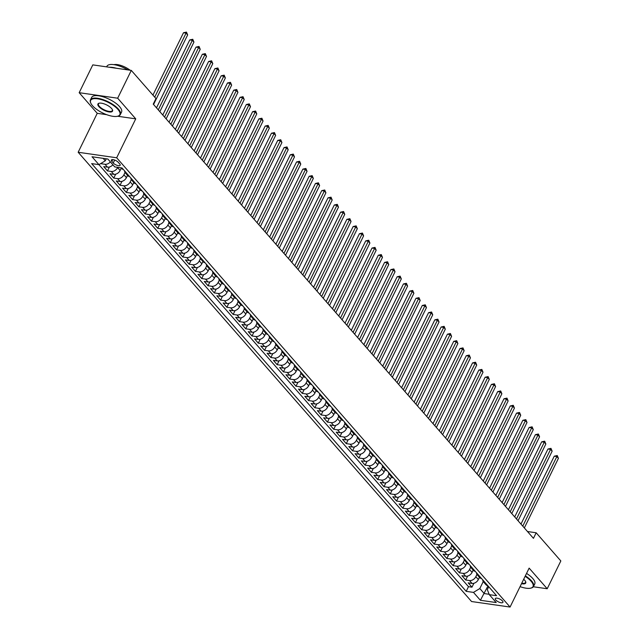 <?xml version="1.0" encoding="UTF-8"?>
<svg xmlns="http://www.w3.org/2000/svg" width="639" height="639" viewBox="0 0 639 639"><rect width="100%" height="100%" fill="white"/><g stroke="black" fill="none" stroke-linecap="round" stroke-linejoin="round"><path stroke-width="0.96" d="M502.438 600.94A4.265 1.566 -153.9 0 0 498.404 598.479A4.265 1.566 -153.9 0 0 495.281 598.583A4.265 1.566 -153.9 0 0 495.776 599.981A4.265 1.566 -153.9 0 0 499.818 602.441A4.265 1.566 -153.9 0 0 502.941 602.337A4.265 1.566 -153.9 0 0 502.438 600.94M78.166 152.258L471.566 601.531L510.066 607.05L116.665 157.777L78.166 152.258L97.24 113.327L106.673 114.677M117.624 116.242L135.74 118.846L117.672 98.206L79.172 92.695L97.24 113.327M79.172 92.695L92.799 64.882L131.299 70.402L117.672 98.206M100.93 163.432L101.202 163.736L101.521 163.081M112.871 164.766A5.328 3.722 138.8 0 1 107.512 167.154L103.71 166.611L107.48 170.917L109.397 167.011M121.25 168.201L120.132 170.477A5.328 3.722 -41.2 0 1 113.79 174.327L109.996 173.784L113.766 178.089L115.683 174.183M127.536 175.374L126.418 177.658A5.328 3.722 -41.2 0 1 120.076 181.508L116.282 180.965L120.052 185.27L121.961 181.364M133.823 182.554L132.704 184.831A5.328 3.722 -41.2 0 1 126.362 188.681L122.568 188.138L126.338 192.443L128.247 188.545M140.101 189.735L138.99 192.012A5.328 3.722 -41.2 0 1 132.648 195.861L128.846 195.318L132.616 199.624L134.533 195.718M146.387 196.908L145.277 199.184A5.328 3.722 -41.2 0 1 138.935 203.042L135.133 202.491L138.903 206.796L140.82 202.898M152.673 204.089L151.555 206.365A5.328 3.722 -41.2 0 1 145.213 210.215L141.419 209.672L145.189 213.977L147.098 210.071M158.959 211.261L157.841 213.538A5.328 3.722 -41.2 0 1 151.499 217.396L147.705 216.845L151.475 221.158L153.384 217.252M165.245 218.442L164.127 220.719A5.328 3.722 -41.2 0 1 157.785 224.569L153.983 224.025L157.753 228.331L159.67 224.425M171.524 225.615L170.413 227.891A5.328 3.722 -41.2 0 1 164.071 231.749L160.269 231.198L164.039 235.511L165.956 231.606M177.81 232.796L176.691 235.072A5.328 3.722 -41.2 0 1 170.349 238.922L166.555 238.379L170.325 242.684L172.242 238.778M184.096 239.968L182.978 242.245A5.328 3.722 -41.2 0 1 176.636 246.103L172.842 245.552L176.612 249.865L178.521 245.959M190.382 247.149L189.264 249.426A5.328 3.722 -41.2 0 1 182.922 253.276L179.12 252.732L182.898 257.038L184.807 253.132M196.66 254.322L195.55 256.598A5.328 3.722 -41.2 0 1 189.208 260.456L185.406 259.913L189.176 264.219L191.093 260.313M202.946 261.503L201.836 263.779A5.328 3.722 -41.2 0 1 195.494 267.629L191.692 267.086L195.462 271.391L197.379 267.485M209.233 268.676L208.114 270.952A5.328 3.722 -41.2 0 1 201.772 274.81L197.978 274.267L201.748 278.572L203.657 274.666M215.519 275.856L214.4 278.133A5.328 3.722 -41.2 0 1 208.058 281.983L204.264 281.44L208.034 285.745L209.943 281.839M221.797 283.029L220.687 285.306A5.328 3.722 -41.2 0 1 214.345 289.163L210.543 288.62L214.313 292.926L216.23 289.02M228.083 290.21L226.973 292.486A5.328 3.722 -41.2 0 1 220.631 296.336L216.829 295.793L220.599 300.098L222.516 296.192M234.369 297.383L233.251 299.659A5.328 3.722 -41.2 0 1 226.909 303.517L223.115 302.974L226.885 307.279L228.794 303.373M240.655 304.563L239.537 306.84A5.328 3.722 -41.2 0 1 233.195 310.69L229.401 310.147L233.171 314.452L235.08 310.546M246.942 311.736L245.823 314.013A5.328 3.722 -41.2 0 1 239.481 317.871L235.679 317.327L239.457 321.633L241.366 317.727M253.22 318.917L252.109 321.193A5.328 3.722 -41.2 0 1 245.767 325.043L241.965 324.5L245.735 328.805L247.652 324.9M259.506 326.09L258.388 328.366A5.328 3.722 -41.2 0 1 252.046 332.224L248.251 331.681L252.022 335.986L253.939 332.08M265.792 333.27L264.674 335.547A5.328 3.722 -41.2 0 1 258.332 339.397L254.538 338.854L258.308 343.159L260.217 339.253M272.078 340.443L270.96 342.728A5.328 3.722 -41.2 0 1 264.618 346.578L260.824 346.034L264.594 350.34L266.503 346.434M278.356 347.624L277.246 349.9A5.328 3.722 -41.2 0 1 270.904 353.75L267.102 353.207L270.872 357.513L272.789 353.607M284.643 354.797L283.532 357.081A5.328 3.722 -41.2 0 1 277.19 360.931L273.388 360.388L277.158 364.693L279.075 360.787M290.929 361.978L289.81 364.254A5.328 3.722 -41.2 0 1 283.468 368.104L279.674 367.561L283.444 371.866L285.353 367.968M297.215 369.158L296.097 371.435A5.328 3.722 -41.2 0 1 289.755 375.285L285.96 374.742L289.731 379.047L291.64 375.141M303.501 376.331L302.383 378.607A5.328 3.722 -41.2 0 1 296.041 382.457L292.239 381.914L296.009 386.22L297.926 382.322M309.779 383.512L308.669 385.788A5.328 3.722 -41.2 0 1 302.327 389.638L298.525 389.095L302.295 393.4L304.212 389.494M316.065 390.685L314.947 392.961A5.328 3.722 -41.2 0 1 308.605 396.819L304.811 396.268L308.581 400.581L310.498 396.675M322.352 397.865L321.233 400.142A5.328 3.722 -41.2 0 1 314.891 403.992L311.097 403.449L314.867 407.754L316.776 403.848M328.638 405.038L327.519 407.315A5.328 3.722 -41.2 0 1 321.177 411.173L317.375 410.621L321.153 414.935L323.062 411.029M334.916 412.219L333.806 414.495A5.328 3.722 -41.2 0 1 327.464 418.345L323.661 417.802L327.432 422.107L329.349 418.202M341.202 419.392L340.092 421.668A5.328 3.722 -41.2 0 1 333.75 425.526L329.948 424.975L333.718 429.288L335.635 425.382M347.488 426.572L346.37 428.849A5.328 3.722 -41.2 0 1 340.028 432.699L336.234 432.156L340.004 436.461L341.913 432.555M353.774 433.745L352.656 436.022A5.328 3.722 -41.2 0 1 346.314 439.88L342.52 439.336L346.29 443.642L348.199 439.736M360.053 440.926L358.942 443.202A5.328 3.722 -41.2 0 1 352.6 447.052L348.798 446.509L352.568 450.814L354.485 446.909M366.339 448.099L365.228 450.375A5.328 3.722 -41.2 0 1 358.886 454.233L355.084 453.69L358.854 457.995L360.771 454.089M372.625 455.28L371.507 457.556A5.328 3.722 -41.2 0 1 365.165 461.406L361.37 460.863L365.141 465.168L367.05 461.262M378.911 462.452L377.793 464.729A5.328 3.722 -41.2 0 1 371.451 468.587L367.657 468.044L371.427 472.349L373.336 468.443M385.197 469.633L384.079 471.909A5.328 3.722 -41.2 0 1 377.737 475.759L373.935 475.216L377.705 479.522L379.622 475.616M391.475 476.806L390.365 479.082A5.328 3.722 -41.2 0 1 384.023 482.94L380.221 482.397L383.991 486.702L385.908 482.796M397.762 483.987L396.643 486.263A5.328 3.722 -41.2 0 1 390.301 490.113L386.507 489.57L390.277 493.875L392.194 489.969M404.048 491.159L402.929 493.436A5.328 3.722 -41.2 0 1 396.587 497.294L392.793 496.751L396.563 501.056L398.472 497.15M410.334 498.34L409.216 500.617A5.328 3.722 -41.2 0 1 402.874 504.467L399.079 503.923L402.85 508.229L404.759 504.323M416.612 505.513L415.502 507.789A5.328 3.722 -41.2 0 1 409.16 511.647L405.358 511.104L409.128 515.409L411.045 511.504M422.898 512.694L421.788 514.97A5.328 3.722 -41.2 0 1 415.446 518.82L411.644 518.277L415.414 522.582L417.331 518.676M429.184 519.866L428.066 522.143A5.328 3.722 -41.2 0 1 421.724 526.001L417.93 525.458L421.7 529.763L423.609 525.857M435.471 527.047L434.352 529.324A5.328 3.722 -41.2 0 1 428.01 533.174L424.216 532.63L427.986 536.936L429.895 533.03M441.757 534.22L440.638 536.504A5.328 3.722 -41.2 0 1 434.296 540.354L430.494 539.811L434.264 544.116L436.181 540.211M448.035 541.401L446.925 543.677A5.328 3.722 -41.2 0 1 440.583 547.527L436.78 546.984L440.551 551.289L442.468 547.383M454.321 548.574L453.203 550.858A5.328 3.722 -41.2 0 1 446.861 554.708L443.067 554.165L446.837 558.47L448.754 554.564M460.607 555.754L459.489 558.031A5.328 3.722 -41.2 0 1 453.147 561.881L449.353 561.338L453.123 565.643L455.032 561.745M466.893 562.935L465.775 565.211A5.328 3.722 -41.2 0 1 459.433 569.061L455.631 568.518L459.409 572.824L461.318 568.918M473.172 570.108L472.061 572.384A5.328 3.722 -41.2 0 1 465.719 576.242L461.917 575.691L465.687 579.996L467.604 576.098M131.299 70.402L155.964 98.566L153.24 104.133L533.445 538.334L536.169 532.774L527.479 531.528M111.849 161.411L113.231 162.993A4.13 1.518 -153.9 0 0 117.137 165.373A4.13 1.518 -153.9 0 0 120.164 165.269A4.13 1.518 -153.9 0 0 119.685 163.919L118.303 162.338A4.13 1.518 -153.9 0 0 114.389 159.958A4.13 1.518 -153.9 0 0 111.362 160.062A4.13 1.518 -153.9 0 0 111.849 161.411L112.728 159.614M488.731 586.73L487.317 589.613L489.298 594.661L496.583 595.7L122.033 167.961L114.756 166.915L107.839 159.023L92.024 156.755L98.933 164.646L91.649 163.608L466.198 591.347L473.483 592.393L479.825 588.543L484.226 593.567L489.147 594.27M489.298 594.661L496.215 602.553L480.392 600.285L473.483 592.393M476.958 574.389L475.831 576.69A5.328 3.722 138.8 0 1 469.489 580.547L465.687 579.996M479.458 577.289L478.347 579.565L475.831 576.69M470.671 567.208L469.545 569.517A5.328 3.722 138.8 0 1 463.203 573.367L459.409 572.824M464.393 560.036L463.259 562.336A5.328 3.722 138.8 0 1 456.917 566.194L453.123 565.643M458.107 552.855L456.973 555.163A5.328 3.722 138.8 0 1 450.631 559.013L446.837 558.47M451.821 545.682L450.695 547.982A5.328 3.722 138.8 0 1 444.353 551.84L440.551 551.289M445.535 538.501L444.409 540.81A5.328 3.722 138.8 0 1 438.066 544.66L434.264 544.116M439.257 531.328L438.122 533.629A5.328 3.722 138.8 0 1 431.78 537.479L427.986 536.936M432.97 524.148L431.836 526.456A5.328 3.722 138.8 0 1 425.494 530.306L421.7 529.763M426.684 516.975L425.558 519.275A5.328 3.722 138.8 0 1 419.216 523.125L415.414 522.582M420.398 509.794L419.272 512.103A5.328 3.722 138.8 0 1 412.93 515.953L409.128 515.409M414.112 502.613L412.986 504.922A5.328 3.722 138.8 0 1 406.644 508.772L402.85 508.229M407.834 495.441L406.7 497.749A5.328 3.722 138.8 0 1 400.357 501.599L396.563 501.056M401.548 488.26L400.421 490.568A5.328 3.722 138.8 0 1 394.079 494.418L390.277 493.875M395.261 481.087L394.135 483.388A5.328 3.722 138.8 0 1 387.793 487.245L383.991 486.702M388.975 473.906L387.849 476.215A5.328 3.722 138.8 0 1 381.507 480.065L377.705 479.522M382.697 466.734L381.563 469.034A5.328 3.722 138.8 0 1 375.221 472.892L371.427 472.349M376.411 459.553L375.277 461.861A5.328 3.722 138.8 0 1 368.935 465.711L365.141 465.168M370.125 452.38L368.999 454.68A5.328 3.722 138.8 0 1 362.656 458.538L358.854 457.995M363.839 445.199L362.712 447.508A5.328 3.722 138.8 0 1 356.37 451.358L352.568 450.814M357.552 438.027L356.426 440.327A5.328 3.722 138.8 0 1 350.084 444.185L346.29 443.642M351.274 430.846L350.14 433.154A5.328 3.722 138.8 0 1 343.798 437.004L340.004 436.461M344.988 423.673L343.862 425.973A5.328 3.722 138.8 0 1 337.52 429.831L333.718 429.288M338.702 416.492L337.576 418.801A5.328 3.722 138.8 0 1 331.234 422.651L327.432 422.107M332.416 409.319L331.29 411.62A5.328 3.722 138.8 0 1 324.947 415.478L321.153 414.935M326.138 402.139L325.003 404.447A5.328 3.722 138.8 0 1 318.661 408.297L314.867 407.754M319.851 394.966L318.717 397.266A5.328 3.722 138.8 0 1 312.375 401.124L308.581 400.581M313.565 387.785L312.439 390.094A5.328 3.722 138.8 0 1 306.097 393.943L302.295 393.4M307.279 380.612L306.153 382.913A5.328 3.722 138.8 0 1 299.811 386.771L296.009 386.22M301.001 373.432L299.867 375.74A5.328 3.722 138.8 0 1 293.525 379.59L289.731 379.047M294.715 366.259L293.581 368.559A5.328 3.722 138.8 0 1 287.238 372.417L283.444 371.866M288.429 359.078L287.302 361.386A5.328 3.722 138.8 0 1 280.96 365.236L277.158 364.693M282.142 351.905L281.016 354.206A5.328 3.722 138.8 0 1 274.674 358.064L270.872 357.513M275.856 344.725L274.73 347.033A5.328 3.722 138.8 0 1 268.388 350.883L264.594 350.34M269.578 337.552L268.444 339.852A5.328 3.722 138.8 0 1 262.102 343.702L258.308 343.159M263.292 330.371L262.166 332.679A5.328 3.722 138.8 0 1 255.824 336.529L252.022 335.986M257.006 323.198L255.88 325.499A5.328 3.722 138.8 0 1 249.537 329.349L245.735 328.805M250.72 316.017L249.593 318.326A5.328 3.722 138.8 0 1 243.251 322.176L239.457 321.633M244.441 308.837L243.307 311.145A5.328 3.722 138.8 0 1 236.965 314.995L233.171 314.452M238.155 301.664L237.021 303.964A5.328 3.722 138.8 0 1 230.679 307.822L226.885 307.279M231.869 294.483L230.743 296.792A5.328 3.722 138.8 0 1 224.401 300.642L220.599 300.098M225.583 287.31L224.457 289.611A5.328 3.722 138.8 0 1 218.115 293.469L214.313 292.926M219.297 280.13L218.171 282.438A5.328 3.722 138.8 0 1 211.828 286.288L208.034 285.745M213.019 272.957L211.884 275.257A5.328 3.722 138.8 0 1 205.542 279.115L201.748 278.572M206.732 265.776L205.606 268.084A5.328 3.722 138.8 0 1 199.264 271.934L195.462 271.391M200.446 258.603L199.32 260.904A5.328 3.722 138.8 0 1 192.978 264.762L189.176 264.219M194.16 251.423L193.034 253.731A5.328 3.722 138.8 0 1 186.692 257.581L182.898 257.038M187.882 244.25L186.748 246.55A5.328 3.722 138.8 0 1 180.406 250.408L176.612 249.865M181.596 237.069L180.462 239.377A5.328 3.722 138.8 0 1 174.127 243.227L170.325 242.684M175.31 229.896L174.183 232.197A5.328 3.722 138.8 0 1 167.841 236.055L164.039 235.511M169.023 222.715L167.897 225.024A5.328 3.722 138.8 0 1 161.555 228.874L157.753 228.331M162.745 215.543L161.611 217.843A5.328 3.722 138.8 0 1 155.269 221.701L151.475 221.158M156.459 208.362L155.325 210.67A5.328 3.722 138.8 0 1 148.983 214.52L145.189 213.977M150.173 201.189L149.047 203.49A5.328 3.722 138.8 0 1 142.705 207.348L138.903 206.796M143.887 194.008L142.761 196.317A5.328 3.722 138.8 0 1 136.419 200.167L132.616 199.624M137.601 186.836L136.474 189.136A5.328 3.722 138.8 0 1 130.132 192.994L126.338 192.443M131.322 179.655L130.188 181.963A5.328 3.722 138.8 0 1 123.846 185.813L120.052 185.27M125.036 172.482L123.91 174.782A5.328 3.722 138.8 0 1 117.568 178.64L113.766 178.089M117.752 167.346L117.624 167.61A5.328 3.722 138.8 0 1 111.282 171.46L107.48 170.917M110.355 161.899A5.328 3.722 138.8 0 1 104.996 164.279L101.202 163.736M103.135 158.344L105.275 160.796L98.933 164.646L468.491 586.674L471.973 587.177L473.89 583.271M478.347 579.565A5.328 3.722 -41.2 0 1 472.005 583.415L468.203 582.872L471.973 587.177M123.311 169.415A5.328 3.722 138.8 0 1 121.498 168.48L120.899 167.793M106.258 158.792L105.275 160.796M533.349 586.762L547.208 588.751L560.834 560.946L536.169 532.774M547.208 588.751L529.14 568.119L510.066 607.05M135.74 118.846L116.665 157.777M487.988 585.883L480.392 600.285M483.244 581.562L479.825 588.543M127.089 173.728A5.328 3.722 138.8 0 1 125.268 172.786A5.328 3.722 138.8 0 1 124.581 170.861M125.268 172.786L127.784 175.661A5.328 3.722 -41.2 0 0 129.597 176.596M133.367 180.901A5.328 3.722 138.8 0 1 131.554 179.966A5.328 3.722 138.8 0 1 130.859 178.041M131.554 179.966L134.062 182.834A5.328 3.722 -41.2 0 0 135.883 183.768M139.653 188.082A5.328 3.722 138.8 0 1 137.832 187.139A5.328 3.722 138.8 0 1 137.145 185.214M137.832 187.139L140.348 190.015A5.328 3.722 -41.2 0 0 142.17 190.949M145.94 195.254A5.328 3.722 138.8 0 1 144.118 194.32A5.328 3.722 138.8 0 1 143.432 192.395M144.118 194.32L146.635 197.187A5.328 3.722 -41.2 0 0 148.456 198.13M152.226 202.435A5.328 3.722 138.8 0 1 150.405 201.493A5.328 3.722 138.8 0 1 149.718 199.568M150.405 201.493L152.921 204.368A5.328 3.722 -41.2 0 0 154.734 205.303M158.504 209.608A5.328 3.722 138.8 0 1 156.691 208.673A5.328 3.722 138.8 0 1 156.004 206.748M156.691 208.673L159.199 211.541A5.328 3.722 -41.2 0 0 161.02 212.483M164.79 216.789A5.328 3.722 138.8 0 1 162.977 215.846A5.328 3.722 138.8 0 1 162.282 213.921M162.977 215.846L165.485 218.722A5.328 3.722 -41.2 0 0 167.306 219.656M171.076 223.962A5.328 3.722 138.8 0 1 169.255 223.027A5.328 3.722 138.8 0 1 168.568 221.102M169.255 223.027L171.771 225.894A5.328 3.722 -41.2 0 0 173.592 226.837M177.362 231.142A5.328 3.722 138.8 0 1 175.541 230.2A5.328 3.722 138.8 0 1 174.854 228.275M175.541 230.2L178.057 233.075A5.328 3.722 -41.2 0 0 179.871 234.01M183.649 238.315A5.328 3.722 138.8 0 1 181.827 237.381A5.328 3.722 138.8 0 1 181.141 235.456M181.827 237.381L184.344 240.248A5.328 3.722 -41.2 0 0 186.157 241.191M189.927 245.496A5.328 3.722 138.8 0 1 188.114 244.553A5.328 3.722 138.8 0 1 187.419 242.628M188.114 244.553L190.622 247.429A5.328 3.722 -41.2 0 0 192.443 248.363M196.213 252.669A5.328 3.722 138.8 0 1 194.392 251.734A5.328 3.722 138.8 0 1 193.705 249.809M194.392 251.734L196.908 254.602A5.328 3.722 -41.2 0 0 198.729 255.544M202.499 259.849A5.328 3.722 138.8 0 1 200.678 258.907A5.328 3.722 138.8 0 1 199.991 256.982M200.678 258.907L203.194 261.782A5.328 3.722 -41.2 0 0 205.015 262.717M208.785 267.022A5.328 3.722 138.8 0 1 206.964 266.088A5.328 3.722 138.8 0 1 206.277 264.163M206.964 266.088L209.48 268.955A5.328 3.722 -41.2 0 0 211.293 269.898M215.063 274.203A5.328 3.722 138.8 0 1 213.25 273.26A5.328 3.722 138.8 0 1 212.555 271.335M213.25 273.26L215.758 276.136A5.328 3.722 -41.2 0 0 217.579 277.07M221.35 281.376A5.328 3.722 138.8 0 1 219.536 280.441A5.328 3.722 138.8 0 1 218.842 278.516M219.536 280.441L222.045 283.309A5.328 3.722 -41.2 0 0 223.866 284.251M227.636 288.556A5.328 3.722 138.8 0 1 225.815 287.614A5.328 3.722 138.8 0 1 225.128 285.689M225.815 287.614L228.331 290.489A5.328 3.722 -41.2 0 0 230.152 291.424M233.922 295.729A5.328 3.722 138.8 0 1 232.101 294.795A5.328 3.722 138.8 0 1 231.414 292.87M232.101 294.795L234.617 297.662A5.328 3.722 -41.2 0 0 236.43 298.605M240.2 302.91A5.328 3.722 138.8 0 1 238.387 301.975A5.328 3.722 138.8 0 1 237.7 300.042M238.387 301.975L240.903 304.843A5.328 3.722 -41.2 0 0 242.716 305.777M246.486 310.083A5.328 3.722 138.8 0 1 244.673 309.148A5.328 3.722 138.8 0 1 243.978 307.223M244.673 309.148L247.181 312.016A5.328 3.722 -41.2 0 0 249.002 312.958M252.772 317.263A5.328 3.722 138.8 0 1 250.951 316.329A5.328 3.722 138.8 0 1 250.264 314.396M250.951 316.329L253.467 319.196A5.328 3.722 -41.2 0 0 255.288 320.131M259.059 324.436A5.328 3.722 138.8 0 1 257.237 323.502A5.328 3.722 138.8 0 1 256.551 321.577M257.237 323.502L259.753 326.369A5.328 3.722 -41.2 0 0 261.567 327.312M265.345 331.617A5.328 3.722 138.8 0 1 263.524 330.683A5.328 3.722 138.8 0 1 262.837 328.75M263.524 330.683L266.04 333.55A5.328 3.722 -41.2 0 0 267.853 334.485M271.623 338.79A5.328 3.722 138.8 0 1 269.81 337.855A5.328 3.722 138.8 0 1 269.115 335.93M269.81 337.855L272.318 340.731A5.328 3.722 -41.2 0 0 274.139 341.665M277.909 345.971A5.328 3.722 138.8 0 1 276.088 345.036A5.328 3.722 138.8 0 1 275.401 343.103M276.088 345.036L278.604 347.904A5.328 3.722 -41.2 0 0 280.425 348.838M284.195 353.151A5.328 3.722 138.8 0 1 282.374 352.209A5.328 3.722 138.8 0 1 281.687 350.284M282.374 352.209L284.89 355.084A5.328 3.722 -41.2 0 0 286.711 356.019M290.481 360.324A5.328 3.722 138.8 0 1 288.66 359.39A5.328 3.722 138.8 0 1 287.973 357.465M288.66 359.39L291.176 362.257A5.328 3.722 -41.2 0 0 292.989 363.192M296.76 367.505A5.328 3.722 138.8 0 1 294.946 366.562A5.328 3.722 138.8 0 1 294.252 364.637M294.946 366.562L297.454 369.438A5.328 3.722 -41.2 0 0 299.276 370.372M303.046 374.678A5.328 3.722 138.8 0 1 301.233 373.743A5.328 3.722 138.8 0 1 300.538 371.818M301.233 373.743L303.741 376.611A5.328 3.722 -41.2 0 0 305.562 377.545M309.332 381.858A5.328 3.722 138.8 0 1 307.511 380.916A5.328 3.722 138.8 0 1 306.824 378.991M307.511 380.916L310.027 383.791A5.328 3.722 -41.2 0 0 311.848 384.726M315.618 389.031A5.328 3.722 138.8 0 1 313.797 388.097A5.328 3.722 138.8 0 1 313.11 386.172M313.797 388.097L316.313 390.964A5.328 3.722 -41.2 0 0 318.126 391.907M321.904 396.212A5.328 3.722 138.8 0 1 320.083 395.269A5.328 3.722 138.8 0 1 319.396 393.344M320.083 395.269L322.599 398.145A5.328 3.722 -41.2 0 0 324.412 399.079M328.182 403.385A5.328 3.722 138.8 0 1 326.369 402.45A5.328 3.722 138.8 0 1 325.674 400.525M326.369 402.45L328.877 405.318A5.328 3.722 -41.2 0 0 330.698 406.26M334.469 410.565A5.328 3.722 138.8 0 1 332.647 409.623A5.328 3.722 138.8 0 1 331.961 407.698M332.647 409.623L335.163 412.498A5.328 3.722 -41.2 0 0 336.985 413.433M340.755 417.738A5.328 3.722 138.8 0 1 338.934 416.804A5.328 3.722 138.8 0 1 338.247 414.879M338.934 416.804L341.45 419.671A5.328 3.722 -41.2 0 0 343.271 420.614M347.041 424.919A5.328 3.722 138.8 0 1 345.22 423.976A5.328 3.722 138.8 0 1 344.533 422.052M345.22 423.976L347.736 426.852A5.328 3.722 -41.2 0 0 349.549 427.787M353.319 432.092A5.328 3.722 138.8 0 1 351.506 431.157A5.328 3.722 138.8 0 1 350.811 429.232M351.506 431.157L354.014 434.025A5.328 3.722 -41.2 0 0 355.835 434.967M359.605 439.273A5.328 3.722 138.8 0 1 357.792 438.33A5.328 3.722 138.8 0 1 357.097 436.405M357.792 438.33L360.3 441.206A5.328 3.722 -41.2 0 0 362.121 442.14M365.891 446.445A5.328 3.722 138.8 0 1 364.07 445.511A5.328 3.722 138.8 0 1 363.383 443.586M364.07 445.511L366.586 448.378A5.328 3.722 -41.2 0 0 368.407 449.321M372.178 453.626A5.328 3.722 138.8 0 1 370.356 452.684A5.328 3.722 138.8 0 1 369.669 450.759M370.356 452.684L372.872 455.559A5.328 3.722 -41.2 0 0 374.686 456.494M378.456 460.799A5.328 3.722 138.8 0 1 376.643 459.864A5.328 3.722 138.8 0 1 375.956 457.939M376.643 459.864L379.159 462.732A5.328 3.722 -41.2 0 0 380.972 463.674M384.742 467.98A5.328 3.722 138.8 0 1 382.929 467.037A5.328 3.722 138.8 0 1 382.234 465.112M382.929 467.037L385.437 469.913A5.328 3.722 -41.2 0 0 387.258 470.847M391.028 475.152A5.328 3.722 138.8 0 1 389.207 474.218A5.328 3.722 138.8 0 1 388.52 472.293M389.207 474.218L391.723 477.085A5.328 3.722 -41.2 0 0 393.544 478.028M397.314 482.333A5.328 3.722 138.8 0 1 395.493 481.399A5.328 3.722 138.8 0 1 394.806 479.466M395.493 481.399L398.009 484.266A5.328 3.722 -41.2 0 0 399.822 485.201M403.6 489.506A5.328 3.722 138.8 0 1 401.779 488.571A5.328 3.722 138.8 0 1 401.092 486.646M401.779 488.571L404.295 491.439A5.328 3.722 -41.2 0 0 406.108 492.381M409.879 496.687A5.328 3.722 138.8 0 1 408.065 495.752A5.328 3.722 138.8 0 1 407.37 493.819M408.065 495.752L410.573 498.62A5.328 3.722 -41.2 0 0 412.395 499.554M416.165 503.859A5.328 3.722 138.8 0 1 414.344 502.925A5.328 3.722 138.8 0 1 413.657 501M414.344 502.925L416.86 505.792A5.328 3.722 -41.2 0 0 418.681 506.735M422.451 511.04A5.328 3.722 138.8 0 1 420.63 510.106A5.328 3.722 138.8 0 1 419.943 508.173M420.63 510.106L423.146 512.973A5.328 3.722 -41.2 0 0 424.967 513.908M428.737 518.213A5.328 3.722 138.8 0 1 426.916 517.278A5.328 3.722 138.8 0 1 426.229 515.354M426.916 517.278L429.432 520.154A5.328 3.722 -41.2 0 0 431.245 521.089M435.015 525.394A5.328 3.722 138.8 0 1 433.202 524.459A5.328 3.722 138.8 0 1 432.507 522.526M433.202 524.459L435.71 527.327A5.328 3.722 -41.2 0 0 437.531 528.261M441.301 532.575A5.328 3.722 138.8 0 1 439.488 531.632A5.328 3.722 138.8 0 1 438.793 529.707M439.488 531.632L441.996 534.508A5.328 3.722 -41.2 0 0 443.817 535.442M447.588 539.747A5.328 3.722 138.8 0 1 445.766 538.813A5.328 3.722 138.8 0 1 445.079 536.888M445.766 538.813L448.282 541.68A5.328 3.722 -41.2 0 0 450.104 542.615M453.874 546.928A5.328 3.722 138.8 0 1 452.053 545.986A5.328 3.722 138.8 0 1 451.366 544.061M452.053 545.986L454.569 548.861A5.328 3.722 -41.2 0 0 456.382 549.796M460.16 554.101A5.328 3.722 138.8 0 1 458.339 553.166A5.328 3.722 138.8 0 1 457.652 551.241M458.339 553.166L460.855 556.034A5.328 3.722 -41.2 0 0 462.668 556.968M466.438 561.282A5.328 3.722 138.8 0 1 464.625 560.339A5.328 3.722 138.8 0 1 463.93 558.414M464.625 560.339L467.133 563.215A5.328 3.722 -41.2 0 0 468.954 564.149M472.724 568.454A5.328 3.722 138.8 0 1 470.903 567.52A5.328 3.722 138.8 0 1 470.216 565.595M470.903 567.52L473.419 570.387A5.328 3.722 -41.2 0 0 475.24 571.33M479.01 575.635A5.328 3.722 138.8 0 1 477.189 574.693A5.328 3.722 138.8 0 1 476.502 572.768M477.189 574.693L479.705 577.568A5.328 3.722 -41.2 0 0 481.526 578.503M485.297 582.808A5.328 3.722 138.8 0 1 483.475 581.873A5.328 3.722 138.8 0 1 482.788 579.948M468.491 586.674L466.198 591.347M483.475 581.873L485.991 584.741A5.328 3.722 -41.2 0 0 487.805 585.683M154.718 97.144L186.077 33.116L187.65 34.913L153.56 104.5M152.929 95.107L183.481 32.749L186.077 33.116L186.476 32.102L187.65 34.913M183.481 32.749L186.476 32.102M117.927 109.381A16.255 5.983 -153.9 0 0 99.652 99.197A16.255 5.983 -153.9 0 0 90.786 103.119A16.255 5.983 -153.9 0 0 92.535 105.739A16.255 5.983 -153.9 0 0 117.592 116.25A16.255 5.983 -153.9 0 0 117.927 109.381M90.698 102.903A16.654 6.126 26.1 0 1 90.594 102.679A16.654 6.126 26.1 0 1 90.442 99.9A16.654 6.126 26.1 0 1 102.639 99.492A16.654 6.126 26.1 0 1 118.399 109.093A16.654 6.126 26.1 0 1 120.348 114.557A16.654 6.126 26.1 0 1 118.063 116.13A16.654 6.126 26.1 0 1 117.824 116.186M111.577 108.47A8.123 2.987 26.1 0 1 112.456 109.78A8.123 2.987 26.1 0 1 108.023 111.745A8.123 2.987 26.1 0 1 98.885 106.649A8.123 2.987 26.1 0 1 99.053 103.214A8.123 2.987 26.1 0 1 111.577 108.47M99.301 103.159A7.724 2.844 -153.9 0 0 98.454 103.83A7.724 2.844 -153.9 0 0 99.357 106.362A7.724 2.844 -153.9 0 0 106.673 110.819A7.724 2.844 -153.9 0 0 112.336 110.627A7.724 2.844 -153.9 0 0 112.344 109.557M106.625 66.863L106.897 66.312A16.654 6.126 26.1 0 1 127.808 69.899M109.461 67.271A16.654 6.126 26.1 0 1 116.37 68.261M113.99 64.659A11.989 4.409 26.1 0 1 130.1 70.226M90.442 99.9L91.641 97.455A16.654 6.126 26.1 0 1 103.837 97.048A16.654 6.126 26.1 0 1 119.597 106.641A16.654 6.126 26.1 0 1 121.546 112.105L120.348 114.557M520.074 586.634A16.255 5.983 -153.9 0 0 530.785 588.136A16.255 5.983 -153.9 0 0 531.121 581.266A16.255 5.983 -153.9 0 0 525.114 576.338M525.346 575.867A16.654 6.126 26.1 0 1 531.6 580.971A16.654 6.126 26.1 0 1 533.541 586.434A16.654 6.126 26.1 0 1 531.257 588.016A16.654 6.126 26.1 0 1 531.017 588.072M523.676 579.277A8.123 2.987 26.1 0 1 524.771 580.356A8.123 2.987 26.1 0 1 525.649 581.666A8.123 2.987 26.1 0 1 521.512 583.687M521.759 583.191A7.724 2.844 -153.9 0 0 525.53 582.512A7.724 2.844 -153.9 0 0 525.538 581.434M526.544 573.415A16.654 6.126 26.1 0 1 532.798 578.527A16.654 6.126 26.1 0 1 534.739 583.99L533.541 586.434M158.272 109.884L192.363 40.297L193.936 42.086L159.846 111.673M156.491 107.839L189.759 39.922L192.363 40.297L192.762 39.275L193.936 42.086M189.759 39.922L192.762 39.275M164.558 117.057L198.649 47.47L200.215 49.267L166.132 118.854M162.769 115.02L196.045 47.102L198.649 47.47L199.048 46.455L200.215 49.267M196.045 47.102L199.048 46.455M170.845 124.238L204.935 54.65L206.501 56.448L172.41 126.027M169.055 122.193L202.331 54.275L204.935 54.65L205.335 53.628L206.501 56.448M202.331 54.275L205.335 53.628M177.123 131.41L211.213 61.823L212.787 63.62L178.696 133.208M175.342 129.374L208.618 61.456L211.213 61.823L211.613 60.809L212.787 63.62M208.618 61.456L211.613 60.809M183.409 138.591L217.5 69.004L219.073 70.801L184.983 140.38M181.628 136.546L214.896 68.629L217.5 69.004L217.899 67.982L219.073 70.801M214.896 68.629L217.899 67.982M189.695 145.764L223.786 76.177L225.359 77.974L191.269 147.561M187.914 143.727L221.182 75.809L223.786 76.177L224.185 75.162L225.359 77.974M221.182 75.809L224.185 75.162M195.981 152.945L230.072 83.358L231.637 85.155L197.547 154.734M194.192 150.9L227.468 82.982L230.072 83.358L230.471 82.335L231.637 85.155M227.468 82.982L230.471 82.335M202.267 160.117L236.35 90.53L237.924 92.328L203.833 161.915M200.478 158.081L233.754 90.163L236.35 90.53L236.749 89.516L237.924 92.328M233.754 90.163L236.749 89.516M208.546 167.298L242.636 97.711L244.21 99.508L210.119 169.087M206.764 165.261L240.04 97.336L242.636 97.711L243.036 96.689L244.21 99.508M240.04 97.336L243.036 96.689M214.832 174.471L248.922 104.892L250.496 106.681L216.405 176.268M213.051 172.434L246.319 104.516L248.922 104.892L249.322 103.869L250.496 106.681M246.319 104.516L249.322 103.869M221.118 181.652L255.209 112.065L256.774 113.862L222.691 183.441M219.329 179.615L252.605 111.689L255.209 112.065L255.608 111.042L256.774 113.862M252.605 111.689L255.608 111.042M227.404 188.825L261.495 119.245L263.06 121.035L228.97 190.622M225.615 186.788L258.891 118.87L261.495 119.245L261.886 118.223L263.06 121.035M258.891 118.87L261.886 118.223M233.682 196.005L267.773 126.418L269.346 128.215L235.256 197.794M231.901 193.968L265.177 126.043L267.773 126.418L268.172 125.396L269.346 128.215M265.177 126.043L268.172 125.396M239.968 203.178L274.059 133.599L275.633 135.388L241.542 204.975M238.187 201.141L271.455 133.224L274.059 133.599L274.458 132.577L275.633 135.388M271.455 133.224L274.458 132.577M246.255 210.359L280.345 140.772L281.919 142.569L247.828 212.148M244.465 208.322L277.741 140.396L280.345 140.772L280.745 139.749L281.919 142.569M277.741 140.396L280.745 139.749M252.541 217.532L286.631 147.952L288.197 149.742L254.106 219.329M250.752 215.495L284.028 147.577L286.631 147.952L287.031 146.93L288.197 149.742M284.028 147.577L287.031 146.93M258.827 224.712L292.91 155.125L294.483 156.922L260.392 226.51M257.038 222.676L290.314 154.75L292.91 155.125L293.309 154.103L294.483 156.922M290.314 154.75L293.309 154.103M265.105 231.885L299.196 162.306L300.769 164.095L266.679 233.682M263.324 229.848L296.592 161.931L299.196 162.306L299.595 161.284L300.769 164.095M296.592 161.931L299.595 161.284M271.391 239.066L305.482 169.479L307.055 171.276L272.965 240.863M269.61 237.029L302.878 169.111L305.482 169.479L305.881 168.464L307.055 171.276M302.878 169.111L305.881 168.464M277.677 246.239L311.768 176.66L313.334 178.449L279.251 248.036M275.888 244.202L309.164 176.284L311.768 176.66L312.167 175.637L313.334 178.449M309.164 176.284L312.167 175.637M283.964 253.419L318.046 183.832L319.62 185.63L285.529 255.217M282.174 251.383L315.45 183.465L318.046 183.832L318.446 182.818L319.62 185.63M315.45 183.465L318.446 182.818M290.242 260.6L324.332 191.013L325.906 192.802L291.815 262.389M288.461 258.555L321.736 190.638L324.332 191.013L324.732 189.991L325.906 192.802M321.736 190.638L324.732 189.991M296.528 267.773L330.619 198.186L332.192 199.983L298.101 269.57M294.747 265.736L328.015 197.818L330.619 198.186L331.018 197.171L332.192 199.983M328.015 197.818L331.018 197.171M302.814 274.954L336.905 205.367L338.47 207.156L304.388 276.743M301.025 272.909L334.301 204.991L336.905 205.367L337.304 204.344L338.47 207.156M334.301 204.991L337.304 204.344M309.1 282.126L343.191 212.539L344.756 214.337L310.666 283.924M307.311 280.09L340.587 212.172L343.191 212.539L343.59 211.525L344.756 214.337M340.587 212.172L343.59 211.525M315.378 289.307L349.469 219.72L351.043 221.509L316.952 291.096M313.597 287.262L346.873 219.345L349.469 219.72L349.868 218.698L351.043 221.509M346.873 219.345L349.868 218.698M321.665 296.48L355.755 226.893L357.329 228.69L323.238 298.277M319.883 294.443L353.151 226.525L355.755 226.893L356.155 225.879L357.329 228.69M353.151 226.525L356.155 225.879M327.951 303.661L362.041 234.074L363.615 235.863L329.524 305.45M326.17 301.616L359.438 233.698L362.041 234.074L362.441 233.051L363.615 235.863M359.438 233.698L362.441 233.051M334.237 310.834L368.328 241.246L369.893 243.044L335.802 312.631M332.448 308.797L365.724 240.879L368.328 241.246L368.727 240.232L369.893 243.044M365.724 240.879L368.727 240.232M340.523 318.014L374.606 248.427L376.179 250.224L342.089 319.804M338.734 315.97L372.01 248.052L374.606 248.427L375.005 247.405L376.179 250.224M372.01 248.052L375.005 247.405M346.801 325.187L380.892 255.6L382.465 257.397L348.375 326.984M345.02 323.15L378.288 255.233L380.892 255.6L381.291 254.586L382.465 257.397M378.288 255.233L381.291 254.586M353.087 332.368L387.178 262.781L388.752 264.578L354.661 334.157M351.306 330.323L384.574 262.405L387.178 262.781L387.577 261.758L388.752 264.578M384.574 262.405L387.577 261.758M359.374 339.541L393.464 269.954L395.03 271.751L360.947 341.338M357.584 337.504L390.86 269.586L393.464 269.954L393.864 268.939L395.03 271.751M390.86 269.586L393.864 268.939M365.66 346.721L399.742 277.134L401.316 278.931L367.225 348.511M363.871 344.677L397.146 276.759L399.742 277.134L400.142 276.112L401.316 278.931M397.146 276.759L400.142 276.112M371.938 353.894L406.029 284.307L407.602 286.104L373.511 355.691M370.157 351.857L403.433 283.94L406.029 284.307L406.428 283.293L407.602 286.104M403.433 283.94L406.428 283.293M378.224 361.075L412.315 291.488L413.888 293.285L379.798 362.864M376.443 359.038L409.711 291.112L412.315 291.488L412.714 290.465L413.888 293.285M409.711 291.112L412.714 290.465M384.51 368.248L418.601 298.669L420.174 300.458L386.084 370.045M382.721 366.211L415.997 298.293L418.601 298.669L419 297.646L420.174 300.458M415.997 298.293L419 297.646M390.796 375.428L424.887 305.841L426.453 307.639L392.362 377.218M389.007 373.392L422.283 305.466L424.887 305.841L425.286 304.819L426.453 307.639M422.283 305.466L425.286 304.819M397.083 382.601L431.165 313.022L432.739 314.811L398.648 384.398M395.293 380.564L428.569 312.647L431.165 313.022L431.565 312L432.739 314.811M428.569 312.647L431.565 312M403.361 389.782L437.451 320.195L439.025 321.992L404.934 391.571M401.58 387.745L434.847 319.819L437.451 320.195L437.851 319.173L439.025 321.992M434.847 319.819L437.851 319.173M409.647 396.955L443.738 327.376L445.311 329.165L411.22 398.752M407.866 394.918L441.134 327L443.738 327.376L444.137 326.353L445.311 329.165M441.134 327L444.137 326.353M415.933 404.136L450.024 334.548L451.589 336.346L417.507 405.933M414.144 402.099L447.42 334.173L450.024 334.548L450.423 333.526L451.589 336.346M447.42 334.173L450.423 333.526M422.219 411.308L456.302 341.729L457.875 343.518L423.785 413.106M420.43 409.272L453.706 341.354L456.302 341.729L456.701 340.707L457.875 343.518M453.706 341.354L456.701 340.707M428.497 418.489L462.588 348.902L464.162 350.699L430.071 420.286M426.716 416.452L459.992 348.527L462.588 348.902L462.987 347.888L464.162 350.699M459.992 348.527L462.987 347.888M434.784 425.662L468.874 356.083L470.448 357.872L436.357 427.459M433.002 423.625L466.27 355.707L468.874 356.083L469.274 355.06L470.448 357.872M466.27 355.707L469.274 355.06M441.07 432.843L475.16 363.256L476.726 365.053L442.643 434.64M439.281 430.806L472.556 362.888L475.16 363.256L475.56 362.241L476.726 365.053M472.556 362.888L475.56 362.241M447.356 440.015L481.447 370.436L483.012 372.225L448.921 441.813M445.567 437.979L478.843 370.061L481.447 370.436L481.846 369.414L483.012 372.225M478.843 370.061L481.846 369.414M453.634 447.196L487.725 377.609L489.298 379.406L455.208 448.993M451.853 445.159L485.129 377.242L487.725 377.609L488.124 376.595L489.298 379.406M485.129 377.242L488.124 376.595M459.92 454.377L494.011 384.79L495.584 386.579L461.494 456.166M458.139 452.332L491.407 384.414L494.011 384.79L494.41 383.767L495.584 386.579M491.407 384.414L494.41 383.767M466.206 461.55L500.297 391.963L501.871 393.76L467.78 463.347M464.425 459.513L497.693 391.595L500.297 391.963L500.696 390.948L501.871 393.76M497.693 391.595L500.696 390.948M472.493 468.73L506.583 399.143L508.149 400.933L474.058 470.52M470.703 466.686L503.979 398.768L506.583 399.143L506.983 398.121L508.149 400.933M503.979 398.768L506.983 398.121M478.779 475.903L512.861 406.316L514.435 408.113L480.344 477.7M476.99 473.866L510.265 405.949L512.861 406.316L513.261 405.302L514.435 408.113M510.265 405.949L513.261 405.302M485.057 483.084L519.148 413.497L520.721 415.286L486.63 484.873M483.276 481.039L516.544 413.121L519.148 413.497L519.547 412.474L520.721 415.286M516.544 413.121L519.547 412.474M491.343 490.257L525.434 420.67L527.007 422.467L492.917 492.054M489.562 488.22L522.83 420.302L525.434 420.67L525.833 419.655L527.007 422.467M522.83 420.302L525.833 419.655M497.629 497.438L531.72 427.85L533.285 429.648L499.203 499.227M495.84 495.393L529.116 427.475L531.72 427.85L532.119 426.828L533.285 429.648M529.116 427.475L532.119 426.828M503.915 504.61L537.998 435.023L539.572 436.82L505.481 506.407M502.126 502.574L535.402 434.656L537.998 435.023L538.397 434.009L539.572 436.82M535.402 434.656L538.397 434.009M510.194 511.791L544.284 442.204L545.858 444.001L511.767 513.58M508.412 509.746L541.688 441.829L544.284 442.204L544.684 441.182L545.858 444.001M541.688 441.829L544.684 441.182M516.48 518.964L550.57 449.377L552.144 451.174L518.053 520.761M514.699 516.927L547.966 449.009L550.57 449.377L550.97 448.362L552.144 451.174M547.966 449.009L550.97 448.362M522.766 526.145L556.857 456.558L558.422 458.355L524.339 527.934M520.977 524.1L554.253 456.182L556.857 456.558L557.256 455.535L558.422 458.355M554.253 456.182L557.256 455.535M472.061 572.384L469.545 569.517M465.775 565.211L463.259 562.336M459.489 558.031L456.973 555.163M453.203 550.858L450.695 547.982M446.925 543.677L444.409 540.81M440.638 536.504L438.122 533.629M434.352 529.324L431.836 526.456M428.066 522.143L425.558 519.275M421.788 514.97L419.272 512.103M415.502 507.789L412.986 504.922M409.216 500.617L406.7 497.749M402.929 493.436L400.421 490.568M396.643 486.263L394.135 483.388M390.365 479.082L387.849 476.215M384.079 471.909L381.563 469.034M377.793 464.729L375.277 461.861M371.507 457.556L368.999 454.68M365.228 450.375L362.712 447.508M358.942 443.202L356.426 440.327M352.656 436.022L350.14 433.154M346.37 428.849L343.862 425.973M340.092 421.668L337.576 418.801M333.806 414.495L331.29 411.62M327.519 407.315L325.003 404.447M321.233 400.142L318.717 397.266M314.947 392.961L312.439 390.094M308.669 385.788L306.153 382.913M302.383 378.607L299.867 375.74M296.097 371.435L293.581 368.559M289.81 364.254L287.302 361.386M283.532 357.081L281.016 354.206M277.246 349.9L274.73 347.033M270.96 342.728L268.444 339.852M264.674 335.547L262.166 332.679M258.388 328.366L255.88 325.499M252.109 321.193L249.593 318.326M245.823 314.013L243.307 311.145M239.537 306.84L237.021 303.964M233.251 299.659L230.743 296.792M226.973 292.486L224.457 289.611M220.687 285.306L218.171 282.438M214.4 278.133L211.884 275.257M208.114 270.952L205.606 268.084M201.836 263.779L199.32 260.904M195.55 256.598L193.034 253.731M189.264 249.426L186.748 246.55M182.978 242.245L180.462 239.377M176.691 235.072L174.183 232.197M170.413 227.891L167.897 225.024M164.127 220.719L161.611 217.843M157.841 213.538L155.325 210.67M151.555 206.365L149.047 203.49M145.277 199.184L142.761 196.317M138.99 192.012L136.474 189.136M132.704 184.831L130.188 181.963M126.418 177.658L123.91 174.782M120.132 170.477L117.624 167.61M107.512 167.154L104.996 164.279M472.005 583.415L469.489 580.547M465.719 576.242L463.203 573.367M459.433 569.061L456.917 566.194M453.147 561.881L450.631 559.013M446.861 554.708L444.353 551.84M440.583 547.527L438.066 544.66M434.296 540.354L431.78 537.479M428.01 533.174L425.494 530.306M421.724 526.001L419.216 523.125M415.446 518.82L412.93 515.953M409.16 511.647L406.644 508.772M402.874 504.467L400.357 501.599M396.587 497.294L394.079 494.418M390.301 490.113L387.793 487.245M384.023 482.94L381.507 480.065M377.737 475.759L375.221 472.892M371.451 468.587L368.935 465.711M365.165 461.406L362.656 458.538M358.886 454.233L356.37 451.358M352.6 447.052L350.084 444.185M346.314 439.88L343.798 437.004M340.028 432.699L337.52 429.831M333.75 425.526L331.234 422.651M327.464 418.345L324.947 415.478M321.177 411.173L318.661 408.297M314.891 403.992L312.375 401.124M308.605 396.819L306.097 393.943M302.327 389.638L299.811 386.771M296.041 382.457L293.525 379.59M289.755 375.285L287.238 372.417M283.468 368.104L280.96 365.236M277.19 360.931L274.674 358.064M270.904 353.75L268.388 350.883M264.618 346.578L262.102 343.702M258.332 339.397L255.824 336.529M252.046 332.224L249.537 329.349M245.767 325.043L243.251 322.176M239.481 317.871L236.965 314.995M233.195 310.69L230.679 307.822M226.909 303.517L224.401 300.642M220.631 296.336L218.115 293.469M214.345 289.163L211.828 286.288M208.058 281.983L205.542 279.115M201.772 274.81L199.264 271.934M195.494 267.629L192.978 264.762M189.208 260.456L186.692 257.581M182.922 253.276L180.406 250.408M176.636 246.103L174.127 243.227M170.349 238.922L167.841 236.055M164.071 231.749L161.555 228.874M157.785 224.569L155.269 221.701M151.499 217.396L148.983 214.52M145.213 210.215L142.705 207.348M138.935 203.042L136.419 200.167M132.648 195.861L130.132 192.994M126.362 188.681L123.846 185.813M120.076 181.508L117.568 178.64M113.79 174.327L111.282 171.46M114.669 160.054L113.231 162.993M90.786 103.119L90.594 102.679M117.592 116.25L118.063 116.13M530.785 588.136L531.257 588.016"/></g></svg>
